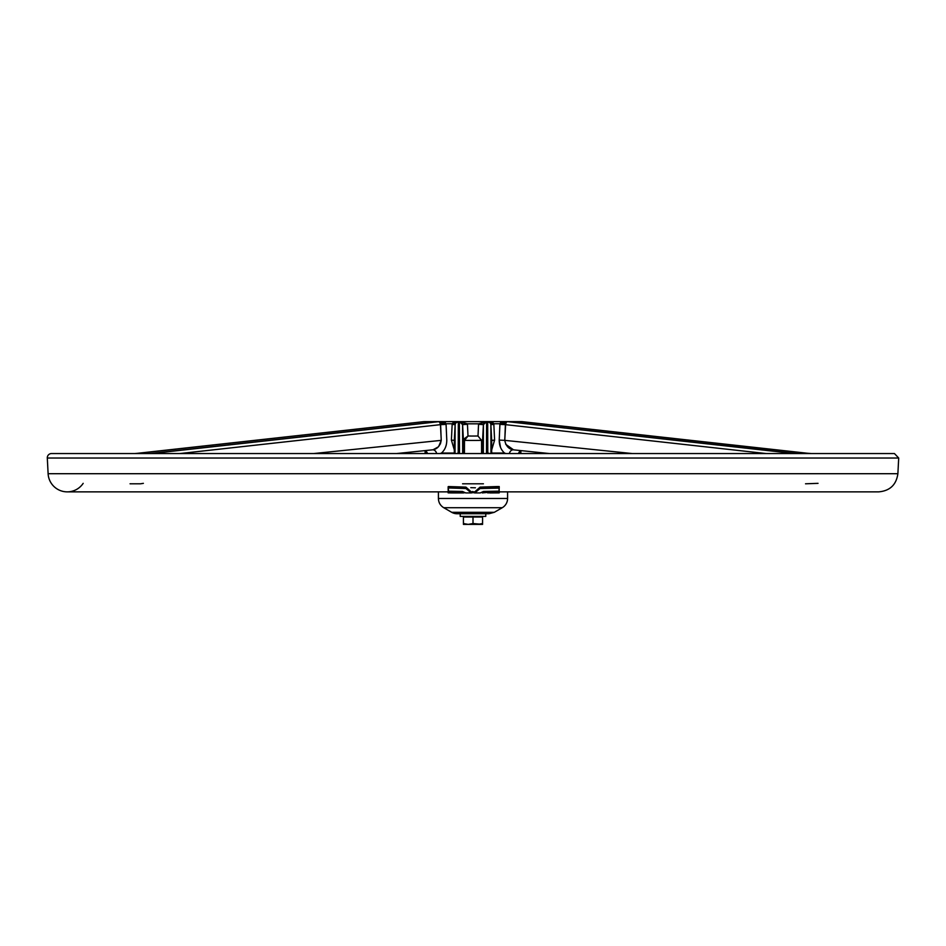<?xml version="1.0" encoding="UTF-8"?>
<svg xmlns="http://www.w3.org/2000/svg" width="946" height="946" viewBox="0 0 946 946"><rect width="100%" height="100%" fill="white"/><g stroke="black" fill="none" stroke-linecap="round" stroke-linejoin="round"><path stroke-width="1.42" d="M448.144 491.802L448.144 492.866L451.656 492.913L448.144 492.866L448.404 486.54L465.964 487.143L471.226 491.861L474.774 491.861L480.071 487.131L497.194 486.54L480.142 487.119L479.906 488.633L479.906 487.261M482.294 492.925L490.028 492.145L489.792 491.364L489.792 492.05L484.813 492.097L484.813 491.435L484.6 492.133L484.577 491.435L484.6 492.133L482.294 492.925L490.052 492.121L490.052 491.364L490.028 492.145L487.805 492.925L493.871 492.133L494.119 491.281L494.119 491.979L498.98 491.896L498.98 491.163L483.524 491.447L498.98 491.163L499.228 491.967L499.228 490.856L499.228 492.866L499.228 491.802M149.906 453.548L150.556 453.512A3.193 1.585 -95.9 0 0 150.473 453.512A3.193 1.585 84.1 0 1 150.556 453.512L437.974 421.656L458.325 421.62A3.193 3.193 90 0 0 455.653 423.051L455.132 424.671A3.193 3.181 -0 0 1 458.325 421.656L486.611 421.62A3.193 3.193 90 0 0 483.418 424.648L483.418 424.671A3.193 3.181 0 0 1 486.611 421.656L506.784 421.62A3.193 1.585 90 0 0 505.46 423.051L505.613 424.671A3.193 1.585 -84.1 0 1 507.446 421.656L794.096 453.512L508.026 421.656A3.193 1.585 -83.7 0 1 508.108 421.668A3.193 1.585 96.3 0 0 508.026 421.656L794.51 453.548L507.494 421.656A3.193 1.585 95.9 0 0 505.613 424.671L504.762 440.363L632.188 453.548L504.762 440.363C505.885 446.027 508.806 449.173 513.548 449.835C508.806 449.173 505.885 446.027 504.762 440.363L499.216 440.091L499.949 423.749L493.812 423.749L494.604 440.091L491.695 449.882L494.604 440.091L493.812 423.749L499.949 423.749L503.189 421.62L486.611 421.62L486.504 453.512A3.193 3.181 180 0 0 486.031 453.548L489.094 453.512L487.781 452.945L487.675 421.62A3.193 3.193 90 0 1 490.347 423.051L487.698 421.62L492.854 422.708L493.812 423.749L492.854 422.708L487.959 421.632L490.347 423.051A3.193 3.193 -90 0 0 487.675 421.62L486.611 421.656L487.675 421.656A3.193 3.181 -0.2 0 1 490.868 424.671L490.962 453.548L490.868 424.671A3.193 3.181 179.8 0 0 487.675 421.656L487.781 452.945L489.65 453.536L486.504 453.548L486.611 421.656A3.193 3.181 180 0 0 483.418 424.671L482.626 453.548L482.626 439.417A1.064 1.064 0 0 1 481.573 440.422L481.502 440.363A43.421 3.879 180 0 1 464.498 440.363L464.427 453.548L464.427 440.422A1.064 1.064 -0 0 1 463.374 439.417L462.582 424.671L462.677 453.548L462.582 424.671A3.193 3.181 179.8 0 0 459.389 421.656L458.325 421.62L458.219 452.945L456.906 453.512L459.496 453.512L459.389 421.656L458.325 421.656L459.389 421.62A3.193 3.193 90 0 1 462.582 424.648L459.449 421.62L467.43 423.82L467.998 436.011A39.164 3.5 0 0 0 478.002 436.011L478.57 423.82L467.43 423.82L478.57 423.82L486.551 421.62L459.389 421.656A3.193 3.181 -0.2 0 1 462.582 424.671L462.594 424.648A3.193 3.193 -90 0 0 459.389 421.62M435.846 421.62L431.66 422.354L435.846 421.62L424.364 421.656L136.401 453.548L423.832 421.656A3.193 1.585 -96.3 0 0 423.749 421.668A3.193 1.585 83.7 0 1 423.832 421.656L423.879 421.656A3.193 1.585 -95.9 0 0 423.796 421.656L135.81 453.512L423.832 421.656A3.193 1.585 84.1 0 1 423.879 421.656L439.216 421.62L151.49 453.548L437.892 421.668A3.193 1.585 83.7 0 1 437.974 421.656A3.193 1.585 -96.3 0 0 437.892 421.668L437.939 421.656A3.193 1.585 84.1 0 1 438.022 421.656L150.603 453.512L438.022 421.656A3.193 1.585 -95.9 0 0 437.939 421.656L438.684 421.62M490.844 424.423L490.347 423.051A5.321 1.336 146.7 0 0 492.854 422.708A5.321 1.336 -33.3 0 1 490.347 423.051L490.844 424.423L493.812 423.749L490.844 424.423L493.859 424.376L490.868 424.659L491.684 440.363L490.844 424.423M521.459 421.62L808.889 453.512L520.927 421.62A3.193 1.585 90 0 0 519.65 422.945A3.193 1.585 -90 0 1 520.927 421.62L522.168 421.656A3.193 1.585 -83.7 0 1 522.251 421.668A3.193 1.585 96.3 0 0 522.168 421.656L808.936 453.512A3.193 1.585 95.9 0 0 808.7 453.548A3.193 1.585 -84.1 0 1 808.936 453.512L522.121 421.656M520.182 423.004A3.193 1.585 -84.1 0 1 521.589 421.656L521.589 421.656A3.193 1.585 95.9 0 0 520.182 423.004M457.036 513.737A10.643 10.643 0 0 1 451.715 512.318A10.643 10.643 0 0 0 457.036 513.737L460.229 513.737L460.229 516.398L485.771 516.398L485.771 513.737L457.036 513.737L488.964 513.737L494.285 512.318L451.715 512.318L494.285 512.318L502.267 507.706L443.733 507.706L451.715 512.318L443.733 507.706L502.267 507.706A10.643 10.643 0 0 0 507.588 498.483L438.412 498.483L507.588 498.483A10.643 10.643 0 0 1 502.267 507.706M459.389 421.656L459.496 453.548L456.906 453.512L458.219 452.945L458.325 421.656A3.193 3.181 -179.8 0 0 455.132 424.671L455.132 424.671A3.193 3.181 0.2 0 1 458.325 421.656L458.325 421.656A3.193 3.181 180 0 0 455.132 424.671L455.038 453.548L455.132 424.659L454.317 440.363L451.396 440.091L454.305 449.882L451.396 440.091L452.188 423.749L446.051 423.749L446.784 440.091C446.76 445.578 444.987 449.894 441.486 453.051L454.305 453.051L441.486 453.051A6.386 4.198 90 0 0 441.498 453.548A6.386 4.198 -90 0 1 441.486 453.051C444.987 449.894 446.76 445.578 446.784 440.091L446.051 423.749L452.188 423.749L453.146 422.708L458.302 421.62L455.653 423.051A3.193 3.193 -90 0 1 458.325 421.62L449.397 421.62M818.042 483.347L805.531 483.796M143.378 483.347L140.481 483.796L143.378 483.347M83.177 483.347A19.157 19.157 0 0 1 48.116 473.71A19.157 19.157 0 0 0 83.177 483.347M51.557 453.548L894.443 453.548L898.7 458.03L47.3 458.03L48.116 473.71L47.3 458.03A4.257 4.257 0 0 1 51.557 453.548A4.257 4.257 0 0 0 47.3 458.03L898.7 458.03L897.884 473.71L48.116 473.71L897.884 473.71C896.3 484.813 889.914 490.856 878.751 491.861L499.228 491.861M462.074 491.447L462.961 491.778M483.039 491.778L483.926 491.447L483.039 491.778M490.052 491.861L493.788 491.293M448.144 486.741L448.144 489.898M499.192 486.54L497.194 486.54L498.98 486.54L498.98 487.888L499.192 486.54M463.374 453.548L463.374 439.417L463.374 453.548M483.323 453.548L483.418 424.671A3.193 3.181 0.2 0 1 486.611 421.656L486.611 421.656A3.193 3.181 -179.8 0 0 483.418 424.671L483.323 453.548M481.573 453.548L481.573 440.422L481.573 453.548M510.154 421.62L514.34 422.354L510.154 421.62L520.927 421.62L503.189 421.62L505.46 423.051A3.193 1.585 -90 0 1 506.784 421.62M491.684 453.548L491.684 440.363L491.684 453.548L491.684 440.363L494.604 440.091L491.695 440.552M454.317 440.363L454.317 453.548L455.132 424.659L452.141 424.376L451.396 440.091L454.317 440.363M491.695 453.051L504.514 453.051C501.013 449.894 499.24 445.578 499.216 440.091C499.24 445.578 501.013 449.894 504.514 453.051L491.695 453.051M438.412 498.483L438.412 491.861L438.412 498.483C438.542 502.503 440.316 505.578 443.733 507.706M483.418 483.796L462.582 483.796M487.781 452.945L489.094 453.512A3.193 2.885 -78.3 0 1 489.673 453.548A3.193 2.885 101.7 0 0 489.094 453.512L489.472 453.512M442.811 421.62L446.051 423.749L442.811 421.62L439.216 421.62A3.193 1.585 90 0 1 440.54 423.051L442.811 421.62L440.54 423.051A3.193 1.585 -90 0 0 439.216 421.62M486.611 421.62L483.418 424.648A3.193 3.193 -90 0 1 486.611 421.62L486.611 421.62M462.582 424.458L467.43 423.82L459.449 421.62L462.594 424.648L467.43 423.82L462.582 424.458L459.449 421.62M464.498 440.363A1.064 1.041 67.2 0 1 463.457 439.346L463.374 439.417A1.064 1.064 180 0 0 464.427 440.422L467.998 436.011L467.454 424.269L462.594 424.648L463.374 439.417L467.998 436.011L463.457 439.346A1.064 1.041 -112.8 0 0 464.498 440.363A43.421 3.879 0 0 0 481.502 440.363L478.002 436.011A39.164 3.5 180 0 1 467.998 436.011L464.498 440.363M482.626 439.417L482.543 439.346A1.064 1.041 -67.2 0 1 481.502 440.363L481.573 440.422A1.064 1.064 180 0 0 482.626 439.417L483.406 424.648L478.546 424.269L478.002 436.011L481.502 440.363A1.064 1.041 112.8 0 0 482.543 439.346L482.626 439.417M478.57 423.82L483.406 424.648L478.57 423.82L483.418 424.458L486.551 421.62L478.57 423.82L467.43 423.82L478.57 423.82M452.188 423.749L452.141 424.376L455.132 424.659L452.188 423.749L455.156 424.423L455.653 423.051A5.321 1.336 33.3 0 1 453.146 422.708L452.188 423.749M453.146 422.708A5.321 1.336 -146.7 0 0 455.653 423.051L458.302 421.62L453.146 422.708M458.041 421.632L455.653 421.833L458.041 421.632M504.502 453.548A6.386 4.198 -90 0 0 504.514 453.051L505.897 453.548L504.514 453.051A6.386 4.198 90 0 1 504.502 453.548M766.094 453.548L505.649 424.671A3.193 1.585 -83.7 0 1 507.494 421.656L507.446 421.656A3.193 1.585 96.3 0 0 505.649 424.671L766.094 453.548M520.395 451.088L519.993 453.051L520.891 453.051L519.993 453.051L520.395 451.088L519.993 453.039M505.838 444.395L513.548 449.835M796.094 453.548L507.316 421.62M811.183 453.548L806.808 453.193M788.645 453.548L789.626 452.945L788.645 453.548M805.294 453.039L810.202 453.501M503.189 421.62L500.564 422.708A5.321 3.122 -176.6 0 0 505.46 423.051A5.321 3.122 3.4 0 1 500.564 422.708L499.949 423.749L505.542 424.423L499.949 423.749L499.902 424.376L505.531 424.659L499.902 424.376L499.216 440.091L504.762 440.363L505.46 423.051L503.189 421.62L496.603 421.62M520.217 423.004A3.193 1.585 -83.7 0 1 521.636 421.656A3.193 1.585 96.3 0 0 520.217 423.004M520.69 450.58A5.321 5.037 -93 0 0 518.514 453.548A5.321 5.037 87 0 1 520.69 450.58M513.24 449.811A5.321 4.009 -88.5 0 0 509.326 453.548A5.321 4.009 91.5 0 1 513.276 449.811L549.366 453.548M499.216 440.091L500.54 447.423L499.216 440.091M510.686 449.031L505.649 444.041M493.812 423.749L492.854 422.708L493.812 423.749M504.514 453.051L503.828 452.401M445.448 447.423L446.181 445.318M467.998 436.011L467.454 424.269L467.998 436.011M478.546 424.269L478.002 436.011L478.546 424.269M454.317 441.25L454.305 453.548M490.347 423.051L487.698 421.62L489.047 421.916M483.418 424.458L484.198 422.696M490.489 421.869L492.121 422.342M425.132 453.548L426.007 453.051L425.605 451.088L426.007 453.051L425.109 453.051L425.109 450.603L425.877 451.49M440.398 443.958L441.238 440.363L438.684 446.453M425.842 452.389L425.605 451.088M433.032 449.776L438.211 446.938M440.351 424.671L179.906 453.548L440.351 424.671A3.193 1.585 -96.3 0 0 438.506 421.656A3.193 1.585 83.7 0 1 440.351 424.671M432.452 449.835C437.182 449.184 440.115 446.027 441.238 440.363L440.54 423.051A5.321 3.122 176.6 0 0 445.436 422.708A5.321 3.122 -3.4 0 1 440.54 423.051L440.458 424.423L446.051 423.749L440.469 424.659L446.098 424.376L440.469 424.659L441.238 440.363L313.812 453.548L441.238 440.363C440.115 446.027 437.182 449.184 432.452 449.835L432.724 449.811A5.321 4.009 -91.5 0 1 436.674 453.548A5.321 4.009 88.5 0 0 432.76 449.811L396.634 453.548M140.469 483.796L130.051 483.796M138.707 453.24L134.817 453.548M423.796 421.656L141.415 452.957M156.374 452.945L157.355 453.548L156.374 452.945M425.073 421.62A3.193 1.585 90 0 1 426.35 422.945A3.193 1.585 -90 0 0 425.073 421.62M424.364 421.656A3.193 1.585 83.7 0 1 425.783 423.004A3.193 1.585 -96.3 0 0 424.364 421.656M440.103 453.548L441.486 453.051L440.103 453.548M425.31 450.58A5.321 5.037 -87 0 1 427.486 453.548A5.321 5.037 93 0 0 425.31 450.58M472.764 491.494C470.316 492.582 468.093 491.175 466.094 487.261L466.094 488.633L465.858 487.119L465.858 488.514L448.404 487.959L465.858 488.514L465.858 487.119L448.404 486.54L448.404 491.92L461.187 492.097L461.187 491.435L461.423 492.145L461.423 491.435L461.423 492.145L464.711 492.771L448.191 491.955L448.144 490.879L448.168 492.878M466.094 488.633L471.226 492.925L466.094 488.633M472.764 492.582L473.237 491.861L473.237 492.582L471.226 492.925L465.728 492.925L462.44 491.447L448.404 491.199L462.677 491.518M479.906 488.633L480.142 487.119L480.142 488.514L499.228 488.089L499.228 486.67L499.121 491.14L499.039 487.888L480.071 488.514L474.774 492.925L473.237 492.582M470.777 487.663L475.412 487.793M497.513 492.89L498.98 492.89L497.513 492.89M487.817 492.925L493.859 492.074M499.228 492.866L499.098 491.896L493.871 492.05M451.656 492.913L450.911 492.901M451.36 492.925L458.266 492.925M489.697 492.925L497.289 492.901M474.774 492.925L480.272 492.925L483.323 491.518M485.771 513.737L485.771 516.398M482.578 524.38L482.578 523.528L482.578 524.38L482.578 523.528L477.789 524.38L463.422 524.38L482.578 524.38L473 523.528L477.789 524.38L473 523.528L468.211 524.38L463.422 523.528L468.211 524.38L463.422 523.528L463.422 524.38L463.422 517.036L463.422 524.38M463.422 523.528L468.211 524.38L473 523.528L473 517.036L482.578 517.036L473 517.036L473 523.528L477.789 524.38L482.578 523.528L482.578 517.036L482.578 523.528M473 517.036L463.422 517.036L473 517.036M482.578 516.398L482.578 517.036L482.578 516.398M448.144 491.861L67.249 491.861M507.588 498.483L507.588 491.861M520.868 453.548L520.891 450.603L520.253 451.029M804.502 452.945L522.251 421.668L807.186 453.229M423.749 421.668L135.798 453.501M463.706 492.925L458.242 492.925M463.422 516.398L463.422 517.036"/></g></svg>
